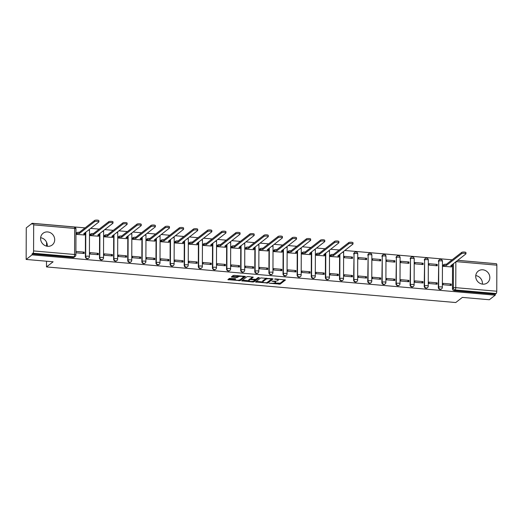 <?xml version="1.0" encoding="UTF-8"?>
<svg xmlns="http://www.w3.org/2000/svg" width="523" height="523" viewBox="0 0 523 523"><rect width="100%" height="100%" fill="white"/><g stroke="black" fill="none" stroke-linecap="round" stroke-linejoin="round"><path stroke-width="0.78" d="M269.155 283.231L280.191 284.12L285.48 279.975L275.399 278.929L274.542 279.079L276.209 279.347A2.994 0.765 -179.8 0 1 278.275 280.08A2.994 0.765 -179.8 0 1 278.125 280.321L277.687 280.661A2.994 0.765 -179.8 0 1 273.915 281.132L271.862 281.132L273.503 281.452A2.994 0.765 -179.8 0 1 275.562 282.185A2.994 0.765 -179.8 0 1 275.412 282.42L274.98 282.76A2.994 0.765 -179.8 0 1 271.202 283.237L269.155 283.231M47.626 246.3A7.427 6.825 52.2 0 0 52.202 244.986A7.427 6.825 52.2 0 0 54.281 237.22A7.427 6.825 52.2 0 0 47.678 231.937A7.427 6.825 52.2 0 0 43.095 233.251A7.427 6.825 52.2 0 0 41.016 241.025A7.427 6.825 52.2 0 0 47.626 246.3M40.637 237.736A7.427 6.825 -127.8 0 1 47.247 246.261M482.749 284.159A7.427 6.825 52.2 0 0 487.331 282.845A7.427 6.825 52.2 0 0 489.41 275.078A7.427 6.825 52.2 0 0 482.801 269.796A7.427 6.825 52.2 0 0 478.225 271.11A7.427 6.825 52.2 0 0 476.146 278.883A7.427 6.825 52.2 0 0 482.749 284.159M475.76 275.595A7.427 6.825 -127.8 0 1 482.376 284.12M235.075 278.674L235.075 279.419L235.696 278.903L235.049 278.667L229.388 278.426L227.871 279.642L240.175 280.635L245.464 276.497L234.337 275.353L233.153 275.503L231.336 276.955L236.461 277.576L238.521 276.739A2.504 0.641 -179.8 0 1 241.293 276.321A2.504 0.641 -179.8 0 1 243.398 276.955A2.504 0.641 -179.8 0 1 243.273 277.157L240.175 279.713L244.64 276.249M235.075 279.419A2.504 0.641 -179.8 0 0 234.951 279.615A2.504 0.641 -179.8 0 0 237.056 280.256A2.504 0.641 -179.8 0 0 239.828 279.831M495.235 295.168L489.332 299.744L462.365 297.397L455.749 302.536L46.501 266.926L53.117 261.794L26.15 259.447L32.053 254.864L495.235 295.168L495.242 294.246L496.157 293.534L455.16 289.964A1.902 1.752 -127.8 0 1 453.356 287.964L453.441 263.585M255.544 281.975L267.802 283.041L273.091 278.896L260.781 277.909L255.544 281.975M252.805 281.989L241.678 280.844L246.967 276.706L248.15 276.556L253.276 277.177L251.105 278.896L251.707 279.204L255.858 279.315L258.074 277.595L259.349 277.654L253.988 281.838L252.805 281.989L252.812 281.328M26.15 259.447L26.261 227.865L32.165 223.282L85.053 227.884M495.346 263.638L457.671 260.304M452.127 259.82L344.729 250.478M339.179 249.994L330.608 249.249M325.064 248.765L316.493 248.02M310.943 247.536L302.372 246.791M296.829 246.307L288.258 245.562M282.708 245.078L274.137 244.333M268.593 243.855L260.023 243.103M254.472 242.626L245.902 241.881M240.358 241.397L231.781 240.652M226.237 240.168L217.666 239.423M212.116 238.939L203.545 238.194M198.001 237.71L189.431 236.965M183.88 236.481L175.31 235.736M169.766 235.252L161.195 234.507M155.645 234.023L147.074 233.278M141.53 232.794L132.96 232.049M127.409 231.571L118.839 230.82M113.295 230.342L104.718 229.597M99.174 229.113L90.603 228.368M32.053 254.864L32.06 253.943L32.975 253.23A1.902 0.575 -85 0 0 33.577 250.929L33.668 224.87A1.902 0.575 -85 0 0 33.237 223.432A1.902 0.575 -85 0 0 33.08 223.491L32.165 224.204L32.165 223.282M495.242 294.246L454.245 290.677A1.902 1.752 -127.8 0 1 452.441 288.676L452.526 264.298M496.262 263.788A1.902 0.575 95 0 1 496.419 263.736A1.902 0.575 95 0 1 496.85 265.168L496.758 291.226A1.902 0.575 95 0 1 496.157 293.534M443.347 264.952L443.19 266.318L451.336 266.9M451.277 284.061L443.131 283.355L443.131 284.734L451.271 285.447L451.277 284.061L449.675 285.303M437.163 282.838L429.017 282.126L429.01 283.505L437.156 284.218L437.163 282.838L435.561 284.081M437.221 264.422L429.082 263.71L429.076 265.089L437.221 265.802L437.221 264.422L435.626 265.664M423.042 281.609L414.896 280.897L414.889 282.283L423.035 282.989L423.042 281.609L421.44 282.851M423.107 263.193L414.961 262.481L414.955 263.867L423.1 264.573L423.107 263.193L421.505 264.435M408.927 280.38L400.781 279.668L400.775 281.054L408.921 281.76L408.927 280.38L407.325 281.622M408.986 261.964L400.84 261.252L400.84 262.638L408.986 263.344L408.986 261.964L407.384 263.206M394.806 279.151L386.66 278.439L386.654 279.825L394.8 280.531L394.806 279.151L393.204 280.393M394.872 260.735L386.726 260.023L386.719 261.408L394.865 262.115L394.872 260.735L393.27 261.977M380.685 277.922L372.546 277.216L372.539 278.596L380.685 279.302L380.685 277.922L379.09 279.164M380.751 259.506L372.605 258.8L372.605 260.179L380.751 260.885L380.751 259.506L379.149 260.748M366.571 276.693L358.425 275.987L358.418 277.367L366.564 278.073L366.571 276.693L364.969 277.935M366.636 258.277L358.49 257.571L358.484 258.95L366.63 259.656L366.636 258.277L365.034 259.519M352.45 275.464L344.304 274.758L344.304 276.137L352.45 276.844L352.45 275.464L350.848 276.706M352.515 257.048L344.369 256.342L344.369 257.721L352.509 258.427L352.515 257.048L350.913 258.29M338.335 274.235L330.19 273.529L330.183 274.908L338.329 275.621L338.335 274.235L336.734 275.477M330.405 255.126L330.248 256.492L338.394 257.068M324.214 273.006L316.069 272.3L316.069 273.679L324.208 274.392L324.214 273.006L322.613 274.248M316.284 253.897L316.127 255.263L324.273 255.845M310.1 271.777L301.954 271.071L301.948 272.45L310.093 273.163L310.1 271.777L308.498 273.019M302.17 252.668L302.013 254.034L310.159 254.616M295.979 270.554L287.833 269.842L287.827 271.221L295.972 271.934L295.979 270.554L294.377 271.797M288.049 251.439L287.892 252.805L296.038 253.387M281.864 269.325L273.719 268.613L273.712 269.999L281.858 270.705L281.864 269.325L280.263 270.568M273.934 250.21L273.777 251.583L281.923 252.158M267.743 268.096L259.598 267.384L259.591 268.77L267.737 269.476L267.743 268.096L266.142 269.338M259.813 248.981L259.656 250.354L267.802 250.929M253.622 266.867L245.483 266.155L245.477 267.541L253.622 268.247L253.622 266.867L252.027 268.109M245.699 247.752L245.542 249.125L253.688 249.7M239.508 265.638L231.362 264.932L231.356 266.312L239.501 267.018L239.508 265.638L237.906 266.88M231.578 246.529L231.421 247.895L239.567 248.471M225.387 264.409L217.241 263.703L217.241 265.083L225.387 265.789L225.387 264.409L223.785 265.651M217.457 245.3L217.306 246.666L225.446 247.242M211.272 263.18L203.127 262.474L203.12 263.854L211.266 264.56L211.272 263.18L209.671 264.422M203.342 244.071L203.186 245.437L211.331 246.013M197.151 261.951L189.006 261.245L189.006 262.624L197.145 263.337L197.151 261.951L195.55 263.193M189.221 242.842L189.065 244.208L197.21 244.784M183.037 260.722L174.891 260.016L174.885 261.395L183.03 262.108L183.037 260.722L181.435 261.964M175.107 241.613L174.95 242.979L183.096 243.561M168.916 259.493L160.77 258.787L160.764 260.166L168.909 260.879L168.916 259.493L167.314 260.735M160.986 240.384L160.829 241.75L168.975 242.332M154.801 258.27L146.656 257.558L146.649 258.937L154.795 259.65L154.801 258.27L153.2 259.513M146.871 239.155L146.715 240.521L154.86 241.103M140.68 257.041L132.535 256.329L132.528 257.715L140.674 258.421L140.68 257.041L139.079 258.284M132.75 237.926L132.594 239.299L140.739 239.874M126.559 255.812L118.42 255.1L118.414 256.486L126.559 257.192L126.559 255.812L124.964 257.055M118.636 236.697L118.479 238.07L126.625 238.645M112.445 254.583L104.299 253.871L104.293 255.257L112.438 255.963L112.445 254.583L110.843 255.825M104.515 235.468L104.358 236.841L112.504 237.416M98.324 253.354L90.178 252.648L90.178 254.028L98.324 254.734L98.324 253.354L96.722 254.596M90.394 234.245L90.244 235.612L98.383 236.187M84.21 252.125L76.064 251.419L76.057 252.799L84.203 253.505L84.21 252.125L82.608 253.367M76.28 233.016L76.123 234.382L84.268 234.958M85.367 256.741L85.694 256.486A1.902 1.752 -127.8 0 0 88.675 258.146L88.348 258.401A1.902 1.752 52.2 0 1 85.367 256.741L85.452 232.362M99.488 257.97L99.815 257.715A1.902 1.752 -127.8 0 0 102.789 259.375L102.462 259.63A1.902 1.752 52.2 0 1 99.488 257.97L99.573 233.591M113.602 259.199L113.929 258.944A1.902 1.752 -127.8 0 0 116.91 260.604L116.583 260.859A1.902 1.752 52.2 0 1 113.602 259.199L113.687 234.814M127.723 260.428L128.05 260.173A1.902 1.752 -127.8 0 0 131.025 261.833L130.698 262.088A1.902 1.752 52.2 0 1 127.723 260.428L127.808 236.043M141.844 261.65L142.164 261.402A1.902 1.752 -127.8 0 0 145.146 263.062L144.819 263.317A1.902 1.752 52.2 0 1 141.844 261.65L141.929 237.272M155.959 262.879L156.285 262.631A1.902 1.752 -127.8 0 0 159.26 264.292L158.94 264.546A1.902 1.752 52.2 0 1 155.959 262.879L156.044 238.501M170.08 264.108L170.406 263.86A1.902 1.752 -127.8 0 0 173.381 265.521L173.054 265.776A1.902 1.752 52.2 0 1 170.08 264.108L170.165 239.73M184.194 265.338L184.521 265.083A1.902 1.752 -127.8 0 0 187.502 266.75L187.175 266.998A1.902 1.752 52.2 0 1 184.194 265.338L184.279 240.959M198.315 266.567L198.642 266.312A1.902 1.752 -127.8 0 0 201.617 267.979L201.29 268.227A1.902 1.752 52.2 0 1 198.315 266.567L198.4 242.188M212.43 267.796L212.756 267.541A1.902 1.752 -127.8 0 0 215.738 269.208L215.411 269.456A1.902 1.752 52.2 0 1 212.43 267.796L212.515 243.417M226.551 269.025L226.877 268.77A1.902 1.752 -127.8 0 0 229.852 270.43L229.525 270.685A1.902 1.752 52.2 0 1 226.551 269.025L226.636 244.646M240.665 270.254L240.992 269.999A1.902 1.752 -127.8 0 0 243.973 271.659L243.646 271.914A1.902 1.752 52.2 0 1 240.665 270.254L240.75 245.875M254.786 271.483L255.113 271.228A1.902 1.752 -127.8 0 0 258.087 272.888L257.761 273.143A1.902 1.752 52.2 0 1 254.786 271.483L254.871 247.098M268.907 272.712L269.227 272.457A1.902 1.752 -127.8 0 0 272.208 274.117L271.882 274.372A1.902 1.752 52.2 0 1 268.907 272.712L268.992 248.327M283.021 273.934L283.348 273.686A1.902 1.752 -127.8 0 0 286.323 275.346L286.003 275.601A1.902 1.752 52.2 0 1 283.021 273.934L283.106 249.556M297.142 275.163L297.469 274.915A1.902 1.752 -127.8 0 0 300.444 276.575L300.117 276.83A1.902 1.752 52.2 0 1 297.142 275.163L297.227 250.785M311.257 276.392L311.584 276.144A1.902 1.752 -127.8 0 0 314.565 277.805L314.238 278.059A1.902 1.752 52.2 0 1 311.257 276.392L311.342 252.014M325.378 277.621L325.705 277.367A1.902 1.752 -127.8 0 0 328.679 279.034L328.352 279.282A1.902 1.752 52.2 0 1 325.378 277.621L325.463 253.243M339.492 278.851L339.819 278.596A1.902 1.752 -127.8 0 0 342.8 280.263L342.473 280.511A1.902 1.752 52.2 0 1 339.492 278.851L339.577 254.472M353.613 280.08L353.94 279.825A1.902 1.752 -127.8 0 0 356.915 281.492L356.588 281.74A1.902 1.752 52.2 0 1 353.613 280.08L354.032 253.766A1.902 1.752 -127.8 0 1 354.672 252.419L354.346 252.674A1.902 1.752 52.2 0 0 353.705 254.021M367.728 281.309L368.055 281.054A1.902 1.752 -127.8 0 0 371.036 282.714L370.709 282.969A1.902 1.752 52.2 0 1 367.728 281.309L368.146 254.995A1.902 1.752 -127.8 0 1 368.793 253.648L368.467 253.903A1.902 1.752 52.2 0 0 367.819 255.25M381.849 282.538L382.176 282.283A1.902 1.752 -127.8 0 0 385.15 283.943L384.823 284.198A1.902 1.752 52.2 0 1 381.849 282.538L382.267 256.224A1.902 1.752 -127.8 0 1 382.908 254.878L382.581 255.132A1.902 1.752 52.2 0 0 381.94 256.479M395.97 283.767L396.29 283.512A1.902 1.752 -127.8 0 0 399.271 285.172L398.944 285.427A1.902 1.752 52.2 0 1 395.97 283.767L396.382 257.453A1.902 1.752 -127.8 0 1 397.029 256.107L396.702 256.362A1.902 1.752 52.2 0 0 396.055 257.708M410.084 284.996L410.411 284.741A1.902 1.752 -127.8 0 0 413.386 286.401L413.065 286.656A1.902 1.752 52.2 0 1 410.084 284.996L410.503 258.682A1.902 1.752 -127.8 0 1 411.143 257.336L410.817 257.584A1.902 1.752 52.2 0 0 410.176 258.937M424.205 286.218L424.532 285.97A1.902 1.752 -127.8 0 0 427.507 287.63L427.18 287.885A1.902 1.752 52.2 0 1 424.205 286.218L424.617 259.911A1.902 1.752 -127.8 0 1 425.264 258.565L424.938 258.813A1.902 1.752 52.2 0 0 424.297 260.16M438.32 287.447L438.647 287.199A1.902 1.752 -127.8 0 0 441.628 288.859L441.301 289.114A1.902 1.752 52.2 0 1 438.32 287.447L438.738 261.14A1.902 1.752 -127.8 0 1 439.379 259.794L439.052 260.042A1.902 1.752 52.2 0 0 438.411 261.389M46.501 266.926L46.521 261.219M46.573 246.13L46.586 242.28M32.06 253.943L73.057 257.512A1.902 1.752 52.2 0 0 74.227 257.172L75.149 256.46A1.902 1.752 -127.8 0 1 73.972 256.8L32.975 253.23M275.562 282.185L275.569 281.263A2.994 0.765 -179.8 0 0 275.536 281.158M274.582 282.963L280.197 283.198L284.662 279.733M267.449 282.237L272.267 278.654M256.316 281.374L262.703 281.93A2.994 0.765 -179.8 0 0 264.762 282.675L266.874 282.682L271.476 279.112L269.77 278.792A2.994 0.765 -179.8 0 0 265.998 279.262L262.853 281.707A2.994 0.765 -179.8 0 0 262.703 281.943L262.709 281.021A2.994 0.765 -179.8 0 1 262.853 280.786L265.998 278.341L265.998 279.262M266.397 278.144A2.994 0.765 -179.8 0 0 265.998 278.341M248.778 280.714L242.502 280.171M252.459 276.929L251.112 278.125M258.395 277.497L253.988 280.916L253.988 281.838M248.902 280.609A2.504 0.641 -179.8 0 0 248.778 280.812A2.504 0.641 -179.8 0 0 250.883 281.446A2.504 0.641 -179.8 0 0 253.655 281.021L254.917 280.008L254.27 279.779L250.118 279.668L248.902 280.609L248.902 279.687A2.504 0.641 -179.8 0 0 248.778 279.89L248.778 280.812M251.06 278.582L250.118 278.746L250.118 279.668M248.902 279.687L250.118 278.746M253.635 281.041L253.988 280.916M234.958 278.661A2.504 0.641 -179.8 0 0 234.951 278.7L234.951 279.615M238.671 275.732A2.504 0.641 -179.8 0 0 238.527 275.824L238.521 276.739M232.153 276.281L236.468 276.654L238.527 275.824M228.688 278.968L234.951 279.511M443.197 265.069L443.864 264.553A1.902 0.484 0.2 0 1 446.269 264.246L446.263 265.449A1.902 0.484 -179.8 0 0 443.864 265.749L443.19 266.266M451.186 267.018L451.918 266.449A1.902 0.484 -179.8 0 0 452.009 266.299A1.902 0.484 -179.8 0 0 450.702 265.834L465.843 253.962A2.19 0.562 -179.8 0 0 465.954 253.792A2.19 0.562 -179.8 0 0 464.11 253.23A2.19 0.562 -179.8 0 0 461.678 253.603L446.4 265.455M446.407 264.259L461.685 252.406A2.19 0.562 0.2 0 1 464.11 252.034A2.19 0.562 0.2 0 1 465.954 252.596L465.954 253.792M451.787 264.873A1.902 0.484 0.2 0 1 452.016 265.102L452.009 266.299M330.255 255.244L330.922 254.727A1.902 0.484 0.2 0 1 333.321 254.42L333.321 255.616A1.902 0.484 -179.8 0 0 330.915 255.924L330.248 256.44M338.244 257.192L338.969 256.623A1.902 0.484 -179.8 0 0 339.067 256.473A1.902 0.484 -179.8 0 0 337.753 256.002L352.901 244.136A2.19 0.562 -179.8 0 0 353.005 243.966A2.19 0.562 -179.8 0 0 351.162 243.404A2.19 0.562 -179.8 0 0 348.736 243.777L333.458 255.629M333.458 254.433L348.743 242.58A2.19 0.562 0.2 0 1 351.168 242.208A2.19 0.562 0.2 0 1 353.012 242.764L353.005 243.966M338.845 255.041A1.902 0.484 0.2 0 1 339.067 255.276L339.067 256.473M316.134 254.015L316.801 253.498A1.902 0.484 0.2 0 1 319.207 253.191L319.2 254.387A1.902 0.484 -179.8 0 0 316.801 254.694L316.127 255.211M324.123 255.963L324.855 255.394A1.902 0.484 -179.8 0 0 324.946 255.244A1.902 0.484 -179.8 0 0 323.639 254.773L338.78 242.907A2.19 0.562 -179.8 0 0 338.891 242.737A2.19 0.562 -179.8 0 0 337.047 242.175A2.19 0.562 -179.8 0 0 334.615 242.548L319.337 254.4M319.344 253.204L334.622 241.351A2.19 0.562 0.2 0 1 337.047 240.979A2.19 0.562 0.2 0 1 338.891 241.541L338.891 242.737M324.724 253.812A1.902 0.484 0.2 0 1 324.953 254.047L324.946 255.244M302.019 252.786L302.686 252.269A1.902 0.484 0.2 0 1 305.086 251.962L305.086 253.165A1.902 0.484 -179.8 0 0 302.68 253.465L302.013 253.982M310.008 254.734L310.734 254.165A1.902 0.484 -179.8 0 0 310.832 254.015A1.902 0.484 -179.8 0 0 309.518 253.55L324.665 241.678A2.19 0.562 -179.8 0 0 324.77 241.508A2.19 0.562 -179.8 0 0 322.926 240.946A2.19 0.562 -179.8 0 0 320.501 241.319L305.223 253.171M305.223 251.975L320.501 240.122A2.19 0.562 0.2 0 1 322.933 239.75A2.19 0.562 0.2 0 1 324.776 240.312L324.77 241.508M310.61 252.589A1.902 0.484 0.2 0 1 310.832 252.818L310.832 254.015M287.898 251.556L288.565 251.04A1.902 0.484 0.2 0 1 290.971 250.739L290.965 251.936A1.902 0.484 -179.8 0 0 288.565 252.236L287.892 252.753M295.887 253.505L296.619 252.936A1.902 0.484 -179.8 0 0 296.711 252.786A1.902 0.484 -179.8 0 0 295.403 252.321L310.544 240.449A2.19 0.562 -179.8 0 0 310.655 240.279A2.19 0.562 -179.8 0 0 308.812 239.717A2.19 0.562 -179.8 0 0 306.38 240.09L291.102 251.942M291.108 250.746L306.386 238.893A2.19 0.562 0.2 0 1 308.812 238.521A2.19 0.562 0.2 0 1 310.655 239.083L310.655 240.279M296.489 251.36A1.902 0.484 0.2 0 1 296.718 251.589L296.711 252.786M273.777 250.327L274.451 249.811A1.902 0.484 0.2 0 1 276.85 249.51L276.85 250.707A1.902 0.484 -179.8 0 0 274.444 251.007L273.777 251.524M281.766 252.276L282.498 251.707A1.902 0.484 -179.8 0 0 282.597 251.556A1.902 0.484 -179.8 0 0 281.282 251.092L296.423 239.22A2.19 0.562 -179.8 0 0 296.534 239.05A2.19 0.562 -179.8 0 0 294.691 238.488A2.19 0.562 -179.8 0 0 292.265 238.861L276.981 250.72M276.987 249.517L292.265 237.664A2.19 0.562 0.2 0 1 294.697 237.292A2.19 0.562 0.2 0 1 296.541 237.854L296.534 239.05M282.368 250.131A1.902 0.484 0.2 0 1 282.597 250.36L282.597 251.556M259.663 249.098L260.33 248.582A1.902 0.484 0.2 0 1 262.736 248.281L262.729 249.478A1.902 0.484 -179.8 0 0 260.323 249.778L259.656 250.301M267.652 251.047L268.384 250.478A1.902 0.484 -179.8 0 0 268.476 250.327A1.902 0.484 -179.8 0 0 267.161 249.863L282.309 237.998A2.19 0.562 -179.8 0 0 282.42 237.821A2.19 0.562 -179.8 0 0 280.57 237.265A2.19 0.562 -179.8 0 0 278.144 237.632L262.866 249.491M262.866 248.294L278.151 236.435A2.19 0.562 0.2 0 1 280.576 236.063A2.19 0.562 0.2 0 1 282.42 236.625L282.42 237.821M268.253 248.902A1.902 0.484 0.2 0 1 268.482 249.131L268.476 250.327M245.542 247.876L246.215 247.353A1.902 0.484 0.2 0 1 248.615 247.052L248.615 248.248A1.902 0.484 -179.8 0 0 246.209 248.549L245.542 249.072M253.531 249.817L254.263 249.255A1.902 0.484 -179.8 0 0 254.355 249.098A1.902 0.484 -179.8 0 0 253.047 248.634L268.188 236.769A2.19 0.562 -179.8 0 0 268.299 236.592A2.19 0.562 -179.8 0 0 266.455 236.036A2.19 0.562 -179.8 0 0 264.03 236.403L248.745 248.262M248.752 247.065L264.03 235.206A2.19 0.562 0.2 0 1 266.462 234.834A2.19 0.562 0.2 0 1 268.306 235.396L268.299 236.592M254.132 247.673A1.902 0.484 0.2 0 1 254.361 247.902L254.355 249.098M231.428 246.647L232.094 246.124A1.902 0.484 0.2 0 1 234.5 245.823L234.494 247.019A1.902 0.484 -179.8 0 0 232.088 247.32L231.421 247.843M239.416 248.588L240.142 248.026A1.902 0.484 -179.8 0 0 240.24 247.876A1.902 0.484 -179.8 0 0 238.926 247.405L254.073 235.54A2.19 0.562 -179.8 0 0 254.178 235.363A2.19 0.562 -179.8 0 0 252.334 234.807A2.19 0.562 -179.8 0 0 249.909 235.173L234.631 247.033M234.631 245.836L249.916 233.977A2.19 0.562 0.2 0 1 252.341 233.611A2.19 0.562 0.2 0 1 254.185 234.167L254.178 235.363M240.018 246.444A1.902 0.484 0.2 0 1 240.247 246.673L240.24 247.876M217.306 245.418L217.973 244.895A1.902 0.484 0.2 0 1 220.379 244.594L220.373 245.79A1.902 0.484 -179.8 0 0 217.973 246.098L217.306 246.614M225.295 247.359L226.028 246.797A1.902 0.484 -179.8 0 0 226.119 246.647A1.902 0.484 -179.8 0 0 224.812 246.176L239.952 234.311A2.19 0.562 -179.8 0 0 240.064 234.134A2.19 0.562 -179.8 0 0 238.22 233.578A2.19 0.562 -179.8 0 0 235.788 233.944L220.51 245.803M220.516 244.607L235.795 232.748A2.19 0.562 0.2 0 1 238.22 232.382A2.19 0.562 0.2 0 1 240.07 232.938L240.064 234.134M225.897 245.215A1.902 0.484 0.2 0 1 226.126 245.45L226.119 246.647M203.192 244.189L203.859 243.672A1.902 0.484 0.2 0 1 206.265 243.365L206.258 244.561A1.902 0.484 -179.8 0 0 203.852 244.869L203.186 245.385M211.181 246.13L211.907 245.568A1.902 0.484 -179.8 0 0 212.005 245.418A1.902 0.484 -179.8 0 0 210.691 244.947L225.838 233.081A2.19 0.562 -179.8 0 0 225.943 232.905A2.19 0.562 -179.8 0 0 224.099 232.349A2.19 0.562 -179.8 0 0 221.674 232.722L206.395 244.574M206.395 243.378L221.68 231.519A2.19 0.562 0.2 0 1 224.106 231.153A2.19 0.562 0.2 0 1 225.949 231.709L225.943 232.905M211.782 243.986A1.902 0.484 0.2 0 1 212.005 244.221L212.005 245.418M189.071 242.96L189.738 242.443A1.902 0.484 0.2 0 1 192.144 242.136L192.137 243.332A1.902 0.484 -179.8 0 0 189.738 243.64L189.065 244.156M197.06 244.908L197.792 244.339A1.902 0.484 -179.8 0 0 197.884 244.189A1.902 0.484 -179.8 0 0 196.576 243.718L211.717 231.852A2.19 0.562 -179.8 0 0 211.828 231.682A2.19 0.562 -179.8 0 0 209.984 231.12A2.19 0.562 -179.8 0 0 207.553 231.493L192.274 243.345M192.281 242.149L207.559 230.297A2.19 0.562 0.2 0 1 209.984 229.924A2.19 0.562 0.2 0 1 211.828 230.48L211.828 231.682M197.661 242.757A1.902 0.484 0.2 0 1 197.89 242.992L197.884 244.189M174.957 241.731L175.623 241.214A1.902 0.484 0.2 0 1 178.023 240.907L178.023 242.103A1.902 0.484 -179.8 0 0 175.617 242.411L174.95 242.927M182.945 243.679L183.671 243.11A1.902 0.484 -179.8 0 0 183.769 242.96A1.902 0.484 -179.8 0 0 182.455 242.489L197.602 230.623A2.19 0.562 -179.8 0 0 197.707 230.453A2.19 0.562 -179.8 0 0 195.864 229.891A2.19 0.562 -179.8 0 0 193.438 230.264L178.16 242.116M178.16 240.92L193.438 229.067A2.19 0.562 0.2 0 1 195.87 228.695A2.19 0.562 0.2 0 1 197.714 229.257L197.707 230.453M183.547 241.528A1.902 0.484 0.2 0 1 183.769 241.763L183.769 242.96M160.836 240.502L161.502 239.985A1.902 0.484 0.2 0 1 163.908 239.678L163.902 240.881A1.902 0.484 -179.8 0 0 161.502 241.181L160.829 241.698M168.824 242.45L169.557 241.881A1.902 0.484 -179.8 0 0 169.648 241.731A1.902 0.484 -179.8 0 0 168.341 241.266L183.481 229.394A2.19 0.562 -179.8 0 0 183.593 229.224A2.19 0.562 -179.8 0 0 181.749 228.662A2.19 0.562 -179.8 0 0 179.317 229.035L164.039 240.887M164.045 239.691L179.324 227.838A2.19 0.562 0.2 0 1 181.749 227.466A2.19 0.562 0.2 0 1 183.593 228.028L183.593 229.224M169.426 240.305A1.902 0.484 0.2 0 1 169.655 240.534L169.648 241.731M146.715 239.273L147.388 238.756A1.902 0.484 0.2 0 1 149.787 238.455L149.787 239.652A1.902 0.484 -179.8 0 0 147.381 239.952L146.715 240.469M154.703 241.221L155.436 240.652A1.902 0.484 -179.8 0 0 155.534 240.502A1.902 0.484 -179.8 0 0 154.22 240.037L169.36 228.165A2.19 0.562 -179.8 0 0 169.472 227.995A2.19 0.562 -179.8 0 0 167.628 227.433A2.19 0.562 -179.8 0 0 165.203 227.806L149.918 239.658M149.924 238.462L165.203 226.609A2.19 0.562 0.2 0 1 167.635 226.237A2.19 0.562 0.2 0 1 169.478 226.799L169.472 227.995M155.305 239.076A1.902 0.484 0.2 0 1 155.534 239.305L155.534 240.502M132.6 238.043L133.267 237.527A1.902 0.484 0.2 0 1 135.673 237.226L135.666 238.423A1.902 0.484 -179.8 0 0 133.26 238.723L132.594 239.24M140.589 239.992L141.321 239.423A1.902 0.484 -179.8 0 0 141.413 239.273A1.902 0.484 -179.8 0 0 140.099 238.808L155.246 226.936A2.19 0.562 -179.8 0 0 155.357 226.766A2.19 0.562 -179.8 0 0 153.514 226.204A2.19 0.562 -179.8 0 0 151.082 226.577L135.803 238.436M135.803 237.233L151.088 225.38A2.19 0.562 0.2 0 1 153.514 225.008A2.19 0.562 0.2 0 1 155.357 225.57L155.357 226.766M141.19 237.847A1.902 0.484 0.2 0 1 141.419 238.076L141.413 239.273M118.479 236.814L119.152 236.298A1.902 0.484 0.2 0 1 121.552 235.997L121.552 237.194A1.902 0.484 -179.8 0 0 119.146 237.494L118.479 238.017M126.468 238.763L127.2 238.194A1.902 0.484 -179.8 0 0 127.292 238.043A1.902 0.484 -179.8 0 0 125.984 237.579L141.125 225.714A2.19 0.562 -179.8 0 0 141.236 225.537A2.19 0.562 -179.8 0 0 139.393 224.982A2.19 0.562 -179.8 0 0 136.967 225.348L121.682 237.207M121.689 236.01L136.967 224.151A2.19 0.562 0.2 0 1 139.399 223.779A2.19 0.562 0.2 0 1 141.243 224.341L141.236 225.537M127.069 236.618A1.902 0.484 0.2 0 1 127.298 236.847L127.292 238.043M104.365 235.592L105.031 235.069A1.902 0.484 0.2 0 1 107.437 234.768L107.431 235.965A1.902 0.484 -179.8 0 0 105.025 236.265L104.358 236.788M112.353 237.534L113.079 236.971A1.902 0.484 -179.8 0 0 113.177 236.814A1.902 0.484 -179.8 0 0 111.863 236.35L127.011 224.485A2.19 0.562 -179.8 0 0 127.115 224.308A2.19 0.562 -179.8 0 0 125.272 223.752A2.19 0.562 -179.8 0 0 122.846 224.119L107.568 235.978M107.568 234.781L122.853 222.922A2.19 0.562 0.2 0 1 125.278 222.55A2.19 0.562 0.2 0 1 127.122 223.112L127.115 224.308M112.955 235.389A1.902 0.484 0.2 0 1 113.184 235.618L113.177 236.814M90.244 234.363L90.91 233.84A1.902 0.484 0.2 0 1 93.316 233.539L93.31 234.735A1.902 0.484 -179.8 0 0 90.91 235.036L90.244 235.559M98.232 236.304L98.965 235.742A1.902 0.484 -179.8 0 0 99.056 235.592A1.902 0.484 -179.8 0 0 97.749 235.121L112.89 223.256A2.19 0.562 -179.8 0 0 113.001 223.079A2.19 0.562 -179.8 0 0 111.157 222.523A2.19 0.562 -179.8 0 0 108.725 222.89L93.447 234.749M93.454 233.552L108.732 221.693A2.19 0.562 0.2 0 1 111.157 221.327A2.19 0.562 0.2 0 1 113.007 221.883L113.001 223.079M98.834 234.16A1.902 0.484 0.2 0 1 99.063 234.389L99.056 235.592M76.129 233.134L76.796 232.611A1.902 0.484 0.2 0 1 79.202 232.31L79.195 233.506A1.902 0.484 -179.8 0 0 76.789 233.814L76.123 234.33M84.118 235.075L84.844 234.513A1.902 0.484 -179.8 0 0 84.942 234.363A1.902 0.484 -179.8 0 0 83.628 233.892L98.775 222.027A2.19 0.562 -179.8 0 0 98.88 221.85A2.19 0.562 -179.8 0 0 97.036 221.294A2.19 0.562 -179.8 0 0 94.611 221.66L79.333 233.52M79.333 232.323L94.617 220.464A2.19 0.562 0.2 0 1 97.043 220.098A2.19 0.562 0.2 0 1 98.886 220.654L98.88 221.85M84.719 232.931A1.902 0.484 0.2 0 1 84.942 233.166L84.942 234.363M33.577 250.929L74.573 254.492L74.665 228.433L33.668 224.87M452.441 288.676L453.356 287.964A1.902 0.484 -179.8 0 1 455.762 287.663L496.758 291.226M455.853 261.716L455.762 287.663A1.902 0.575 95 0 1 455.16 289.964L454.245 290.677M496.85 265.168L455.984 261.611M88.675 258.146A1.902 1.902 0 0 0 89.407 256.649A1.902 0.484 0.2 0 0 88.099 256.185A1.902 0.484 0.2 0 0 85.694 256.486L85.779 232.107M102.789 259.375A1.902 1.902 0 0 0 103.528 257.878A1.902 0.484 0.2 0 0 102.214 257.414A1.902 0.484 0.2 0 0 99.815 257.715L99.9 233.336M116.91 260.604A1.902 1.902 0 0 0 117.649 259.107A1.902 0.484 0.2 0 0 116.335 258.643A1.902 0.484 0.2 0 0 113.929 258.944L114.014 234.566M131.025 261.833A1.902 1.902 0 0 0 131.763 260.336A1.902 0.484 0.2 0 0 130.456 259.872A1.902 0.484 0.2 0 0 128.05 260.173L128.135 235.795M145.146 263.062A1.902 1.902 0 0 0 145.884 261.565A1.902 0.484 0.2 0 0 144.57 261.095A1.902 0.484 0.2 0 0 142.164 261.402L142.249 237.024M159.26 264.292A1.902 1.902 0 0 0 159.999 262.794A1.902 0.484 0.2 0 0 158.691 262.324A1.902 0.484 0.2 0 0 156.285 262.631L156.37 238.246M173.381 265.521A1.902 1.902 0 0 0 174.12 264.023A1.902 0.484 0.2 0 0 172.806 263.553A1.902 0.484 0.2 0 0 170.406 263.86L170.491 239.475M187.502 266.75A1.902 1.902 0 0 0 188.234 265.253A1.902 0.484 0.2 0 0 186.927 264.782A1.902 0.484 0.2 0 0 184.521 265.083L184.606 240.704M201.617 267.979A1.902 1.902 0 0 0 202.355 266.475A1.902 0.484 0.2 0 0 201.041 266.011A1.902 0.484 0.2 0 0 198.642 266.312L198.727 241.933M215.738 269.208A1.902 1.902 0 0 0 216.47 267.704A1.902 0.484 0.2 0 0 215.162 267.24A1.902 0.484 0.2 0 0 212.756 267.541L212.841 243.162M229.852 270.43A1.902 1.902 0 0 0 230.591 268.933A1.902 0.484 0.2 0 0 229.277 268.469A1.902 0.484 0.2 0 0 226.877 268.77L226.962 244.391M243.973 271.659A1.902 1.902 0 0 0 244.712 270.162A1.902 0.484 0.2 0 0 243.398 269.698A1.902 0.484 0.2 0 0 240.992 269.999L241.077 245.62M258.087 272.888A1.902 1.902 0 0 0 258.826 271.391A1.902 0.484 0.2 0 0 257.519 270.927A1.902 0.484 0.2 0 0 255.113 271.228L255.198 246.849M272.208 274.117A1.902 1.902 0 0 0 272.947 272.62A1.902 0.484 0.2 0 0 271.633 272.156A1.902 0.484 0.2 0 0 269.227 272.457L269.312 248.079M286.323 275.346A1.902 1.902 0 0 0 287.062 273.849A1.902 0.484 0.2 0 0 285.754 273.379A1.902 0.484 0.2 0 0 283.348 273.686L283.433 249.308M300.444 276.575A1.902 1.902 0 0 0 301.183 275.078A1.902 0.484 0.2 0 0 299.869 274.608A1.902 0.484 0.2 0 0 297.469 274.915L297.554 250.53M314.565 277.805A1.902 1.902 0 0 0 315.297 276.307A1.902 0.484 0.2 0 0 313.99 275.837A1.902 0.484 0.2 0 0 311.584 276.144L311.669 251.759M328.679 279.034A1.902 1.902 0 0 0 329.418 277.536A1.902 0.484 0.2 0 0 328.104 277.066A1.902 0.484 0.2 0 0 325.705 277.367L325.79 252.988M342.8 280.263A1.902 1.902 0 0 0 343.533 278.759A1.902 0.484 0.2 0 0 342.225 278.295A1.902 0.484 0.2 0 0 339.819 278.596L339.904 254.217M356.915 281.492A1.902 1.902 0 0 0 357.654 279.988A1.902 0.484 0.2 0 0 356.34 279.524A1.902 0.484 0.2 0 0 353.94 279.825L354.032 253.766A1.902 0.484 0.2 0 1 356.431 253.465A1.902 0.484 -179.8 0 1 357.745 253.93A1.902 1.902 0 0 0 354.672 252.419M371.036 282.714A1.902 1.902 0 0 0 371.775 281.217A1.902 0.484 0.2 0 0 370.461 280.753A1.902 0.484 0.2 0 0 368.055 281.054L368.146 254.995A1.902 0.484 0.2 0 1 370.552 254.694A1.902 0.484 -179.8 0 1 371.86 255.159A1.902 1.902 0 0 0 368.793 253.648M385.15 283.943A1.902 1.902 0 0 0 385.889 282.446A1.902 0.484 0.2 0 0 384.582 281.982A1.902 0.484 0.2 0 0 382.176 282.283L382.267 256.224A1.902 0.484 0.2 0 1 384.667 255.924A1.902 0.484 -179.8 0 1 385.981 256.388A1.902 1.902 0 0 0 382.908 254.878M399.271 285.172A1.902 1.902 0 0 0 400.01 283.675A1.902 0.484 0.2 0 0 398.696 283.211A1.902 0.484 0.2 0 0 396.29 283.512L396.382 257.453A1.902 0.484 0.2 0 1 398.788 257.153A1.902 0.484 -179.8 0 1 400.102 257.617A1.902 1.902 0 0 0 397.029 256.107M413.386 286.401A1.902 1.902 0 0 0 414.124 284.904A1.902 0.484 0.2 0 0 412.817 284.44A1.902 0.484 0.2 0 0 410.411 284.741L410.503 258.682A1.902 0.484 0.2 0 1 412.909 258.375A1.902 0.484 -179.8 0 1 414.216 258.846A1.902 1.902 0 0 0 411.143 257.336M427.507 287.63A1.902 1.902 0 0 0 428.245 286.133A1.902 0.484 0.2 0 0 426.931 285.663A1.902 0.484 0.2 0 0 424.532 285.97L424.617 259.911A1.902 0.484 0.2 0 1 427.023 259.604A1.902 0.484 -179.8 0 1 428.337 260.075A1.902 1.902 0 0 0 425.264 258.565M441.628 288.859A1.902 1.902 0 0 0 442.36 287.362A1.902 0.484 0.2 0 0 441.052 286.892A1.902 0.484 0.2 0 0 438.647 287.199L438.738 261.14A1.902 0.484 0.2 0 1 441.144 260.833A1.902 0.484 -179.8 0 1 442.451 261.304A1.902 1.902 0 0 0 439.379 259.794M343.278 251.602A1.902 1.902 0 0 1 343.624 252.701A1.902 0.484 -179.8 0 0 342.441 252.249M329.163 250.373A1.902 1.902 0 0 1 329.51 251.478A1.902 0.484 -179.8 0 0 328.326 251.02M315.042 249.144A1.902 1.902 0 0 1 315.389 250.249A1.902 0.484 -179.8 0 0 314.205 249.791M300.928 247.915A1.902 1.902 0 0 1 301.274 249.02A1.902 0.484 -179.8 0 0 300.091 248.562M286.807 246.686A1.902 1.902 0 0 1 287.153 247.791A1.902 0.484 -179.8 0 0 285.97 247.333M272.692 245.457A1.902 1.902 0 0 1 273.039 246.562A1.902 0.484 -179.8 0 0 271.855 246.104M258.571 244.228A1.902 1.902 0 0 1 258.918 245.333A1.902 0.484 -179.8 0 0 257.734 244.875M244.45 242.999A1.902 1.902 0 0 1 244.797 244.104A1.902 0.484 -179.8 0 0 243.62 243.653M230.336 241.776A1.902 1.902 0 0 1 230.682 242.875A1.902 0.484 -179.8 0 0 229.499 242.424M216.215 240.547A1.902 1.902 0 0 1 216.561 241.646A1.902 0.484 -179.8 0 0 215.378 241.195M202.1 239.318A1.902 1.902 0 0 1 202.447 240.417A1.902 0.484 -179.8 0 0 201.263 239.965M187.979 238.089A1.902 1.902 0 0 1 188.326 239.194A1.902 0.484 -179.8 0 0 187.142 238.736M173.865 236.86A1.902 1.902 0 0 1 174.211 237.965A1.902 0.484 -179.8 0 0 173.028 237.507M159.744 235.631A1.902 1.902 0 0 1 160.09 236.736A1.902 0.484 -179.8 0 0 158.907 236.278M145.629 234.402A1.902 1.902 0 0 1 145.976 235.507A1.902 0.484 -179.8 0 0 144.793 235.049M131.508 233.173A1.902 1.902 0 0 1 131.855 234.278A1.902 0.484 -179.8 0 0 130.672 233.82M117.387 231.944A1.902 1.902 0 0 1 117.734 233.049A1.902 0.484 -179.8 0 0 116.557 232.591M103.273 230.715A1.902 1.902 0 0 1 103.619 231.82A1.902 0.484 -179.8 0 0 102.436 231.369M89.152 229.492A1.902 1.902 0 0 1 89.498 230.591A1.902 0.484 -179.8 0 0 88.315 230.14M73.057 257.512L73.972 256.8A1.902 0.575 95 0 0 74.573 254.492A1.902 0.484 0.2 0 1 75.887 254.963L75.979 228.904A1.902 1.902 0 0 0 74.233 227.002L33.237 223.432M74.233 227.002A1.902 0.575 -85 0 1 74.665 228.433A1.902 0.484 0.2 0 1 75.979 228.904M273.503 281.099L273.503 281.452M276.216 278.994L276.209 279.347M280.197 283.198L280.191 284.12M279.014 283.348L279.014 284.27M267.802 282.119L267.802 283.041M266.619 282.766L266.619 283.191M256.139 281.511L256.139 282.276M271.483 278.582L271.476 279.007M271.064 278.55L271.058 278.903M269.776 278.439L269.77 278.792M262.853 280.786L262.853 281.707M242.326 280.308L242.326 281.073M251.112 277.981L251.105 278.896M254.276 279.426L254.27 279.779M251.295 279.132L251.295 279.517M237.645 276.504L237.645 277.425M236.468 276.654L236.461 277.576M231.977 276.419L231.977 277.183M240.175 279.713L240.175 280.635M238.998 280.132L238.991 280.786M228.512 279.105L228.512 279.87M446.269 264.246L446.263 265.449M443.864 264.553L443.864 265.749M461.685 252.406L461.678 253.603M333.321 254.42L333.321 255.616M330.922 254.727L330.915 255.924M348.743 242.58L348.736 243.777M319.207 253.191L319.2 254.387M316.801 253.498L316.801 254.694M334.622 241.351L334.615 242.548M305.086 251.962L305.086 253.165M302.686 252.269L302.68 253.465M320.501 240.122L320.501 241.319M290.971 250.739L290.965 251.936M288.565 251.04L288.565 252.236M306.386 238.893L306.38 240.09M276.85 249.51L276.85 250.707M274.451 249.811L274.444 251.007M292.265 237.664L292.265 238.861M262.736 248.281L262.729 249.478M260.33 248.582L260.323 249.778M278.151 236.435L278.144 237.632M248.615 247.052L248.615 248.248M246.215 247.353L246.209 248.549M264.03 235.206L264.03 236.403M234.5 245.823L234.494 247.019M232.094 246.124L232.088 247.32M249.916 233.977L249.909 235.173M220.379 244.594L220.373 245.79M217.973 244.895L217.973 246.098M235.795 232.748L235.788 233.944M206.265 243.365L206.258 244.561M203.859 243.672L203.852 244.869M221.68 231.519L221.674 232.722M192.144 242.136L192.137 243.332M189.738 242.443L189.738 243.64M207.559 230.297L207.553 231.493M178.023 240.907L178.023 242.103M175.623 241.214L175.617 242.411M193.438 229.067L193.438 230.264M163.908 239.678L163.902 240.881M161.502 239.985L161.502 241.181M179.324 227.838L179.317 229.035M149.787 238.455L149.787 239.652M147.388 238.756L147.381 239.952M165.203 226.609L165.203 227.806M135.673 237.226L135.666 238.423M133.267 237.527L133.26 238.723M151.088 225.38L151.082 226.577M121.552 235.997L121.552 237.194M119.152 236.298L119.146 237.494M136.967 224.151L136.967 225.348M107.437 234.768L107.431 235.965M105.031 235.069L105.025 236.265M122.853 222.922L122.846 224.119M93.316 233.539L93.31 234.735M90.91 233.84L90.91 235.036M108.732 221.693L108.725 222.89M79.202 232.31L79.195 233.506M76.796 232.611L76.789 233.814M94.617 220.464L94.611 221.66M442.451 261.304L442.36 287.362M428.337 260.075L428.245 286.133M414.216 258.846L414.124 284.904M400.102 257.617L400.01 283.675M385.981 256.388L385.889 282.446M371.86 255.159L371.775 281.217M357.745 253.93L357.654 279.988M343.624 252.701L343.533 278.759M329.51 251.478L329.418 277.536M315.389 250.249L315.297 276.307M301.274 249.02L301.183 275.078M287.153 247.791L287.062 273.849M273.039 246.562L272.947 272.62M258.918 245.333L258.826 271.391M244.797 244.104L244.712 270.162M230.682 242.875L230.591 268.933M216.561 241.646L216.47 267.704M202.447 240.417L202.355 266.475M188.326 239.194L188.234 265.253M174.211 237.965L174.12 264.023M160.09 236.736L159.999 262.794M145.976 235.507L145.884 261.565M131.855 234.278L131.763 260.336M117.734 233.049L117.649 259.107M103.619 231.82L103.528 257.878M89.498 230.591L89.407 256.649M75.149 256.46A1.902 1.902 0 0 0 75.887 254.963M496.419 263.736L457.605 260.356M278.275 279.177L278.275 280.08M271.515 278.589L271.509 279.06M251.066 278.053L251.06 278.975M254.917 279.472L254.917 280.008M243.404 276.144L243.398 276.955"/></g></svg>

